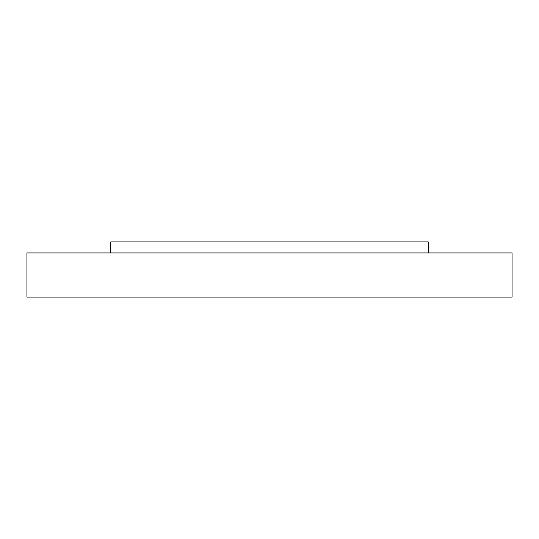 <?xml version="1.0" encoding="UTF-8"?>
<svg xmlns="http://www.w3.org/2000/svg" width="539" height="539" viewBox="0 0 539 539"><rect width="100%" height="100%" fill="white"/><g stroke="black" fill="none" stroke-linecap="round" stroke-linejoin="round"><path stroke-width="0.81" d="M110.738 252.959L110.738 241.937L428.262 241.937L428.262 252.959M269.5 252.959L512.05 252.959L512.05 297.063L26.95 297.063L26.95 252.959L269.5 252.959"/></g></svg>
